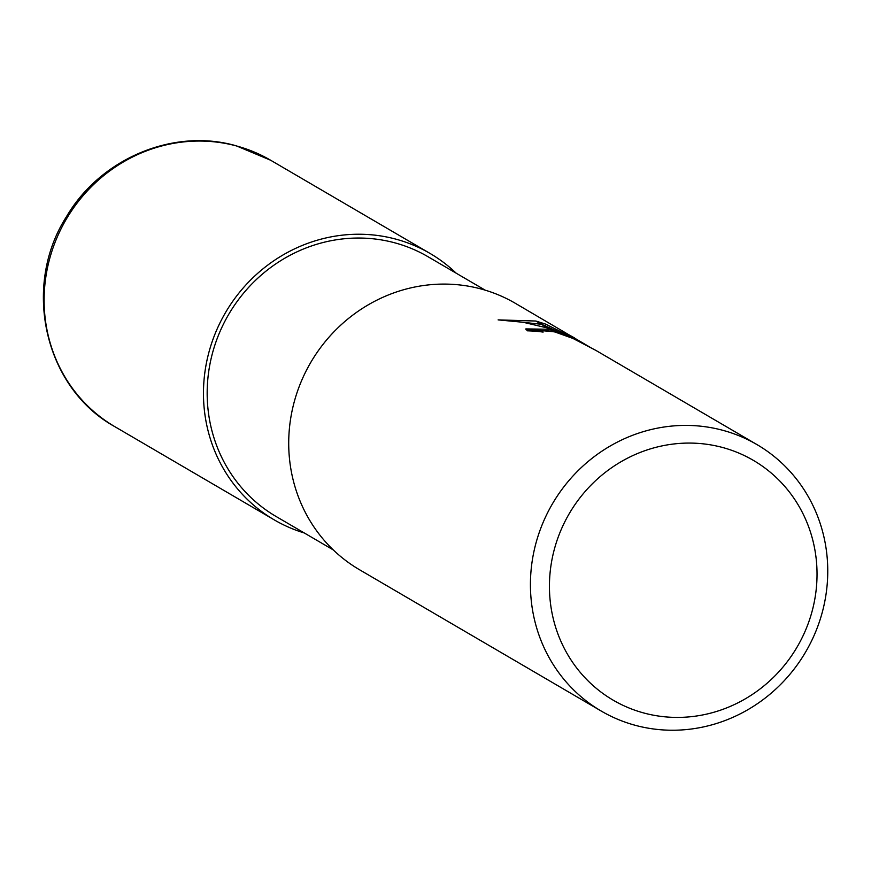 <?xml version="1.0" encoding="UTF-8"?>
<svg xmlns="http://www.w3.org/2000/svg" width="871" height="871" viewBox="0 0 871 871"><rect width="100%" height="100%" fill="white"/><g stroke="black" fill="none" stroke-linecap="round" stroke-linejoin="round"><path stroke-width="1.31" d="M333.299 549.928L276.172 516.536A150.465 143.018 -59.7 0 1 220.113 331.307A150.465 143.018 -59.7 0 1 394.977 242.878A150.465 143.018 -59.7 0 1 428.075 256.76L485.191 290.152M722.788 447.542A138.892 132.022 -59.7 0 1 811.053 614.97A138.892 132.022 -59.7 0 1 643.669 712.946A138.892 132.022 -59.7 0 1 555.415 545.518A138.892 132.022 -59.7 0 1 722.788 447.542M723.05 430.372A154.319 146.687 -59.7 0 1 756.986 444.602A154.319 146.687 -59.7 0 1 814.483 634.578A154.319 146.687 -59.7 0 1 635.133 725.271A154.319 146.687 -59.7 0 1 601.197 711.041A154.319 146.687 -59.7 0 1 543.7 521.065A154.319 146.687 -59.7 0 1 723.05 430.372M601.197 711.041L359.494 569.721A154.319 146.687 -59.7 0 1 301.987 379.734A154.319 146.687 -59.7 0 1 481.336 289.052A154.319 146.687 -59.7 0 1 515.273 303.271L590.995 347.779M756.986 444.602L595.786 350.349L572.944 338.438L555.121 332.047L550.755 329.499L568.687 335.868L548.872 328.4L536.688 321.268L545.594 324.11L578.714 340.648L565.475 332.907L574.522 337.915M555.121 332.047A24.649 1.905 16.6 0 0 554.283 331.84L542.589 330.686L543.112 332.08A154.319 146.687 120.3 0 0 527.358 330.817L525.844 328.911L549.884 329.271A40.567 3.136 -163.4 0 1 550.755 329.499M535.785 321.029L547.848 328.073L523.188 322.281L498.114 319.886L535.785 321.029A55.853 4.311 -163.4 0 1 536.688 321.268M568.491 336.533L568.687 335.868M550.646 331.056L525.997 329.706M549.884 329.271L554.283 331.84M556.809 331.089L542.491 324.665M541.381 324.295L502.458 320.049M545.148 325.591L545.594 324.11M304.317 532.987A154.319 146.687 -59.7 0 1 274.234 519.867A154.319 146.687 -59.7 0 1 216.737 329.891A154.319 146.687 -59.7 0 1 396.076 239.198A154.319 146.687 -59.7 0 1 430.024 253.428A154.319 146.687 -59.7 0 1 456.208 273.211M274.234 519.867L114.885 426.692A154.319 146.687 -59.7 0 1 57.388 236.716A154.319 146.687 -59.7 0 1 236.738 146.023A154.319 146.687 -59.7 0 1 270.674 160.253L430.024 253.428M542.165 331.034L541.904 331.916M114.885 426.692C44.519 388.02 21.601 286.624 66.425 216.737C100.426 158.533 173.547 127.689 236.215 145.805L270.674 160.253"/></g></svg>
